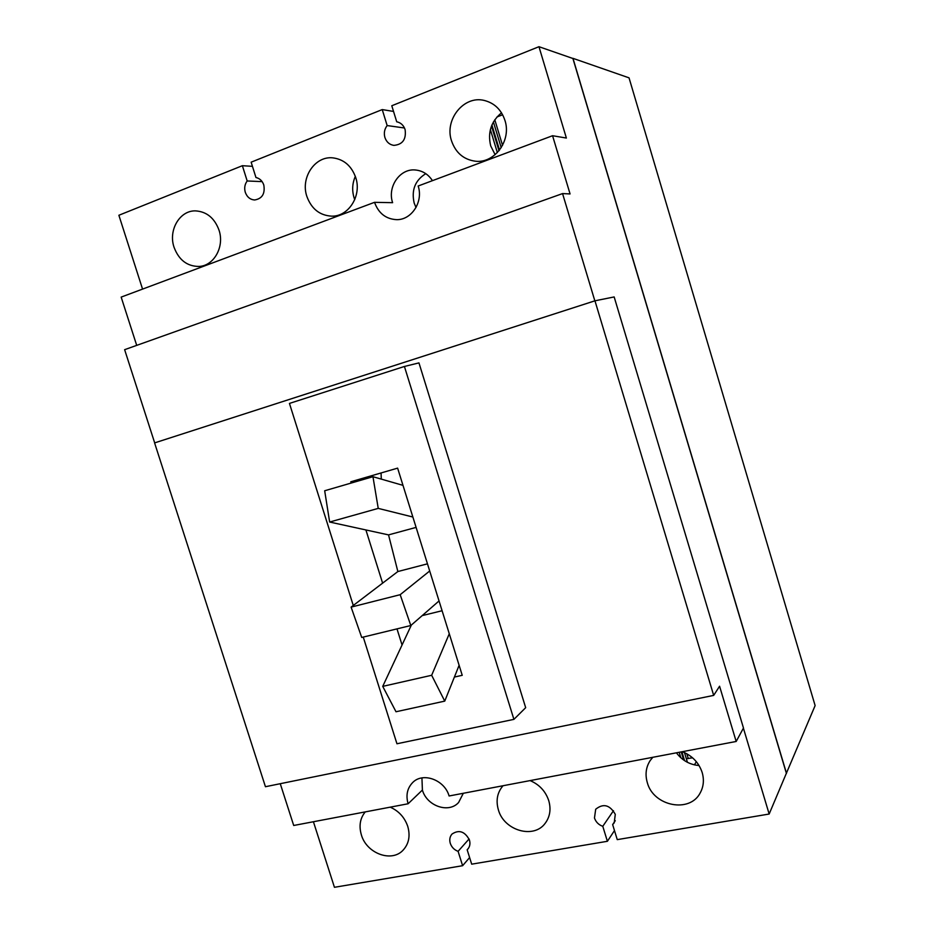 <?xml version="1.0" encoding="UTF-8"?>
<svg xmlns="http://www.w3.org/2000/svg" width="934" height="934" viewBox="0 0 934 934"><rect width="100%" height="100%" fill="white"/><g stroke="black" fill="none" stroke-linecap="round" stroke-linejoin="round"><path stroke-width="1.4" d="M444.747 701.119L431.66 675.282L382.73 686.373L396.004 711.755L444.747 701.119L459.119 665.288M422.203 615.611L442.097 610.731M382.73 686.373L411.369 625.044M431.66 675.282L449.277 633.754M410.808 625.523L400.184 594.689L351.114 607.112L361.715 637.455L410.808 625.523L439.038 600.947M351.114 607.112L397.861 571.538L427.468 563.832M400.184 594.689L429.698 570.989M416.097 527.395L388.544 534.89L397.861 571.538M378.235 508.388L372.958 476.714L324.682 490.759L329.644 522.036L378.235 508.388L412.863 517.016M329.644 522.036L388.544 534.89M372.958 476.714L402.986 485.353M676.426 752.816C682.147 760.451 689.701 764.701 699.064 765.541M684.575 760.65L681.89 751.777M687.436 762.319L684.482 752.582M696.332 761.689L694.429 764.876M682.322 751.695C692.234 755.711 698.854 762.646 702.17 772.5C704.248 779.773 703.629 786.51 700.302 792.721C689.922 813.572 653.31 806.217 647.285 782.54C644.974 774.426 645.966 767.059 650.262 760.439L652.819 757.299M530.103 780.602C539.303 784.502 545.514 791.168 548.737 800.59C551.188 809.218 550.009 816.783 545.199 823.274C533.723 839.327 503.928 830.536 498.371 809.813C495.744 800.52 497.262 792.546 502.912 785.868L503.029 785.739M390.202 807.163C398.771 810.957 404.62 817.378 407.761 826.403C410.423 835.837 408.905 843.729 403.184 850.068C391.766 862.841 366.583 853.524 361.376 834.903C358.773 825.925 360.069 818.254 365.264 811.891M463.311 793.281L458.617 802.469C448.74 813.701 426.815 806.054 422.401 790.047L421.934 777.917L422.401 790.047L408.1 803.765L293.708 825.481L280.258 783.696M614.479 830.583L607.392 841.289L471.693 864.172L467.163 849.765L468.424 848.329M381.294 479.107L381.072 472.954M613.475 810.712L602.78 826.31C598.647 824.827 595.88 822.06 594.468 817.986L595.694 809.253C603.306 803.135 609.832 804.828 615.284 814.331L614.222 822.819L612.646 824.594L615.273 820.682M607.392 841.289L602.78 826.31M612.646 824.594L617.257 839.631L769.161 814.028L743.406 728.17M786.51 773.364L572.974 58.34L629.037 77.849L815.125 705.59L786.323 773.399M469.066 838.966L458.092 851.341C454.263 849.905 451.659 847.231 450.281 843.332C449.242 839.701 449.826 836.607 452.009 834.05C459.026 829.427 464.828 831.4 469.428 839.97C470.444 843.519 469.907 846.554 467.841 849.088L467.163 849.765M469.615 857.552L462.61 865.701L458.092 851.341M355.329 176.374C352.328 183.251 351.884 190.314 354.021 197.588L354.745 199.654M404.492 127.993L387.155 125.565C384.458 129.114 383.711 133.095 384.901 137.508C386.513 142.061 389.49 144.688 393.844 145.377C402.636 144.595 406.395 139.329 405.099 129.581C403.605 125.261 400.803 122.658 396.716 121.782L391.79 105.752L538.965 46.7L572.904 58.492L786.37 773.282L769.161 814.028M425.787 173.666C415.116 180.297 411.24 190.104 414.182 203.087L416.015 207.511M562.56 193.583L594.841 300.853L154.682 442.879L124.631 349.678L562.56 193.583L570.067 193.933L552.566 135.722L418.163 186.006C423.511 201.767 411.59 220.097 396.588 219.653C385.894 219.07 378.539 213.291 374.534 202.328L392.619 202.678C387.166 186.87 399.939 168.283 415.408 169.988C422.542 170.688 428.227 174.249 432.454 180.659M462.61 865.701L334.442 887.3L313.415 821.745M136.703 345.37L121.163 297.105L374.534 202.328M491.914 124.981L499.527 150.094M493.409 121.957L501.208 147.689M306.854 196.385C300.351 177.729 314.98 155.733 332.913 157.869C343.957 159.352 351.569 165.937 355.749 177.623C361.925 195.731 348.534 216.77 331.617 216.151C319.673 215.427 311.419 208.831 306.854 196.385M174.074 247.335C168.085 230.301 179.748 210.267 195.603 210.886C206.729 211.644 214.516 218.054 219 230.103C224.744 246.763 213.874 266.062 198.825 266.447C187.092 266.318 178.838 259.944 174.074 247.335M387.155 125.565L382.239 109.582L251.141 162.189L255.951 177.507C259.734 178.394 262.361 180.904 263.808 185.037C265.233 193.747 262.162 198.72 254.608 199.981C250.149 199.619 247.043 197.062 245.292 192.311C244.113 188.096 244.743 184.313 247.183 180.974L262.127 181.628M382.239 109.582L393.541 111.438M552.566 135.722L566.378 138.045L538.965 46.7M142.563 289.108L118.875 215.264L242.373 165.703L252.437 166.334M247.183 180.974L242.373 165.703M504.932 120.369C511.75 140.544 494.39 163.882 475.102 161.173C463.521 159.469 455.664 152.697 451.531 140.871C444.21 119.844 463.719 95.245 484.162 100.428C494.378 102.997 501.301 109.64 504.932 120.369M501.511 112.827C491.086 121.478 487.49 132.511 490.724 145.938L495.125 154.694M513.91 719.367L404.422 366.467L418.957 362.894L525.679 707.68L513.91 719.367L396.95 743.768L363.256 637.081M353.274 605.477L289.447 403.418L404.422 366.467M351.172 483.053L350.775 481.792L397.615 468.132L462.237 675.305L454.391 677.068M402.052 644.985L396.997 628.886M382.613 583.143L365.906 529.952M594.958 300.806L154.589 442.903L265.443 786.72L713.681 695.398L594.958 300.806L614.163 296.942L743.476 728.018L736.179 741.468L449.102 795.978C444.631 779.89 423.044 771.939 412.816 782.4C407.271 788.062 405.695 795.173 408.1 803.765M713.681 695.398L719.577 686.221L736.179 741.468M496.97 116.96L502.632 114.777M692.573 757.813L686.338 758.712M680.851 757.778L679.181 752.29M683.676 760.043L681.213 751.905M490.373 129.581L497.355 152.616M491.494 126.02L499.001 150.759M494.786 119.75L502.55 145.377M688.288 758.618L686.829 753.773"/></g></svg>
